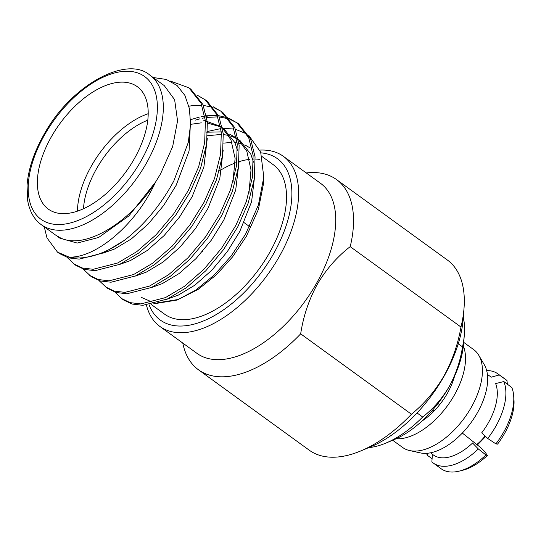 <?xml version="1.0" encoding="UTF-8"?>
<svg xmlns="http://www.w3.org/2000/svg" width="541" height="541" viewBox="0 0 541 541"><rect width="100%" height="100%" fill="white"/><g stroke="black" fill="none" stroke-linecap="round" stroke-linejoin="round"><path stroke-width="0.81" d="M454.568 376.11A47.797 25.819 126 0 1 447.387 393.287A47.797 25.819 126 0 1 421.919 421.094M463.718 342.379L473.673 349.601A60.47 32.663 126 0 1 478.812 355.342L484.31 364.735A55.973 30.235 126 0 1 477.297 412.945A55.973 30.235 126 0 1 420.323 452.898L409.693 450.579A60.47 32.663 126 0 1 402.639 447.475L392.692 440.252M478.812 355.342A60.47 32.663 126 0 1 471.231 407.42A60.47 32.663 126 0 1 409.693 450.579M463.38 346.112A60.47 32.663 126 0 1 454.318 395.146A60.47 32.663 126 0 1 396.134 438.771M77.464 211.159A75.672 40.879 126 0 1 91.476 165.864A75.672 40.879 126 0 1 148.193 113.705M147.781 120.183A71.473 38.607 -54 0 0 96.643 168.555A71.473 38.607 -54 0 0 83.497 208.758M51.388 136.772A75.672 40.879 -54 0 0 48.338 209.13A75.672 40.879 -54 0 0 134.182 159.007A75.672 40.879 -54 0 0 137.231 86.641A75.672 40.879 -54 0 0 51.388 136.772M151.115 304.387L164.599 314.172A92.396 49.914 -54 0 0 269.411 252.965A92.396 49.914 -54 0 0 273.137 164.613L262.033 156.552M259.389 159.358A92.396 49.914 -54 0 0 255.244 159.074M253.391 159.088A92.396 49.914 -54 0 0 252.647 159.122M249.523 159.372A92.396 49.914 -54 0 0 239.088 161.644M236.938 162.354A92.396 49.914 -54 0 0 219.227 171.003M177.103 300.045L198.263 289.313L216.17 274.97L232.616 256.853L246.412 236.275L258.375 209.489L263.399 184.183L263.798 177.117L258.395 204.958L245.587 234.138L231.217 255.94L214.195 275.051L195.714 290.125L177.103 300.052L153.495 303.873M250.125 147.93L244.857 144.927M242.551 144.048L238.906 143.081M237.107 142.77L234.841 142.513M231.988 142.391L223.582 143.122M55.723 235.146L60.376 237.857C84.153 250.077 129.603 223.514 155.578 182.04L160.508 173.931L172.66 146.611L177.556 120.886L174.635 99.727L164.234 85.579L149.918 75.185A92.396 49.914 126 0 1 146.192 163.538A92.396 49.914 126 0 1 41.38 224.745L55.716 235.152M170.07 80.961L188.917 87.791L190.845 89.191L202.949 104.562L207.338 122.185L206.594 144.136L200.542 168.319L190.047 192.19L175.771 215.048L158.094 236.113L138.706 253.053L119.649 264.38L95.094 270.683L84.322 269.404L75.334 265.083L67.212 257.496M188.917 87.791L201.022 103.155L205.404 120.785L204.667 142.729L198.615 166.919L188.119 190.79L173.837 213.648L156.16 234.706L136.778 251.653L117.722 262.98L93.167 269.283L82.388 268.005L73.4 263.683M195.517 120.075L199.981 118.797M202.456 118.215L205.039 117.708M206.709 117.431L217.813 116.856M219.227 116.951L228.593 118.79M229.776 119.196L237.594 123.138M229.005 118.236L238.567 123.821L250.672 139.193L255.061 156.816L254.317 178.767L248.265 202.949L237.77 226.828L223.494 249.685L205.817 270.743L186.429 287.684L167.372 299.017L142.817 305.32L132.045 304.042L123.057 299.721L114.935 292.133M190.594 119.683L199.291 117.093M201.604 116.586L204.782 116.031M206.419 115.808L217.293 115.551M218.672 115.686L227.842 117.796M236.64 122.422L248.745 137.793L253.127 155.416L252.39 177.367L246.338 201.55L235.842 225.421L221.56 248.278L203.883 269.344L184.501 286.284L165.445 297.611L140.89 303.914L130.111 302.642L121.123 298.321M188.89 106.205L191.575 105.779M191.981 105.725L201.908 105.312M203.315 105.407L212.681 107.246M213.871 107.652L221.688 111.595M213.093 106.685L222.662 112.278L234.767 127.649L239.149 145.272L238.412 167.223L232.36 191.406L221.864 215.277L207.582 238.135L189.905 259.2L170.523 276.14L151.466 287.467L126.912 293.77L116.132 292.498L107.145 288.177L99.03 280.583M220.735 110.878L232.84 126.249L237.222 143.872L236.485 165.823L230.425 190.006L219.93 213.878L205.654 236.735L187.977 257.8L168.589 274.74L149.532 286.067L124.978 292.37L114.205 291.099L105.218 286.777M197.188 95.142L206.757 100.734L218.862 116.105L223.244 133.728L222.507 155.68L216.447 179.862L205.952 203.734L191.676 226.591L173.999 247.656L154.618 264.596L135.554 275.924L111.006 282.226L100.227 280.955L91.24 276.634L83.125 269.039M204.823 99.334L216.927 114.706L221.316 132.329L220.572 154.28L214.52 178.462L204.025 202.334L189.749 225.191L172.072 246.256L152.684 263.197L133.627 274.524L109.072 280.826L98.293 279.548L89.312 275.227M57.704 236.579L59.963 238.223L77.221 243.058L98.692 237.438L128.92 215.879L155.578 182.04C135.297 226.233 94.743 258.368 69.079 257.083A105.103 56.778 126 0 0 124.274 240.414C144.21 225.036 160.738 205.201 173.857 180.897L188.241 142.567L190.56 124.613L189.431 108.687L184.907 95.439L177.083 85.525L166.337 79.459L153.11 77.498M207.676 131.422L220.85 128.596M222.527 128.447L233.942 128.974M235.45 129.272L246.831 133.979M248.718 135.304L260.688 152.17L263.798 177.117M141.6 297.476L152.494 302.243M157.113 302.906L178.733 299.396M306.24 172.937A117.519 63.48 126 0 1 336.516 179.571L447.285 259.964A117.519 63.48 126 0 1 463.995 308.607L463.123 319.454A105.103 56.778 126 0 1 443.938 376.455A105.103 56.778 126 0 1 370.707 446.792L360.664 450.984A117.519 63.48 126 0 1 309.236 450.18L198.466 369.787A117.519 63.48 126 0 1 182.777 343.062M463.995 308.607A117.519 63.48 126 0 1 460.973 327.041C457.943 344.482 452.235 360.861 443.85 376.178C434.998 391.19 424.198 403.877 411.444 414.23A117.519 63.48 126 0 1 360.664 450.984M259.876 150.1A105.103 56.778 126 0 1 283.369 156.335L320.488 183.277A105.103 56.778 126 0 1 316.248 283.782A105.103 56.778 126 0 1 197.025 353.401L159.906 326.46A105.103 56.778 126 0 1 146.435 305.083M411.444 414.23L300.674 333.838C303.339 316.262 308.877 299.761 317.283 284.329C326.196 269.269 337.171 256.711 350.203 246.649L460.973 327.041M336.516 179.571A117.519 63.48 126 0 1 350.203 246.649M202.645 251.051L202.212 251.781M283.369 156.335A105.103 56.778 126 0 1 279.129 256.84A105.103 56.778 126 0 1 159.906 326.46M260.931 152.866A99.693 53.857 126 0 1 273.401 254.04A99.693 53.857 126 0 1 203.288 321.029A99.693 53.857 126 0 1 149.066 304.745M430.555 452.817L432.989 454.697A48.487 26.191 -54 0 0 472.591 443.018L478.332 448.956L485.933 454.974L487.4 455.461L484.898 451.836L480.78 447.678L462.318 433.07M433.422 411.674L432.117 410.633M437.967 403.518L439.677 404.661M495.881 443.863L487.718 438.467L481.713 432.827A48.487 26.191 -54 0 0 495.637 383.596L503.813 381.547L511.813 387.518A55.074 29.748 -54 0 1 513.686 395.965A55.074 29.748 -54 0 1 495.881 443.863L497.537 444.141A51.875 28.024 -54 0 0 513.95 399.495L513.686 395.965M506.985 380.526L499.262 374.947A55.074 29.748 -54 0 0 497.909 373.858L505.815 379.593A55.074 29.748 -54 0 1 506.985 380.526L507.397 384.746M497.909 373.858A55.074 29.748 -54 0 0 486.663 370.558M432.408 454.224L431.867 461.913A55.074 29.748 -54 0 0 433.213 463.001L441.118 468.736A55.074 29.748 -54 0 0 459.126 471.143L462.562 470.298A51.875 28.024 -54 0 0 487.4 455.461M459.126 471.143A55.074 29.748 -54 0 0 485.933 454.974M433.213 463.001A55.074 29.748 -54 0 0 478.332 448.956M487.718 438.467A55.074 29.748 -54 0 0 503.813 381.547M432.097 458.68L427.309 455.312A55.074 29.748 -54 0 1 426.592 453.331M487.4 374.487L489.943 376.218A48.487 26.191 -54 0 1 491.208 377.185L499.262 374.947M434.247 410.842L432.881 409.76M427.491 453.263L427.309 455.312M463.299 317.263A89.197 48.183 126 0 1 464.313 335.028L463.61 343.724A79.243 42.807 126 0 1 449.145 386.7A79.243 42.807 126 0 1 393.936 439.732L385.882 443.093A89.197 48.183 126 0 1 368.685 447.637M458.268 343.772L462.514 346.855C460.357 360.996 455.901 374.277 449.145 386.7C441.95 398.825 433.118 408.935 422.656 417.016A89.197 48.183 126 0 1 385.882 443.093M422.656 417.016L417.043 412.945M464.313 335.028A89.197 48.183 126 0 1 462.514 346.855M300.674 333.838A117.519 63.48 126 0 1 198.466 369.787M249.563 226.591L244.106 222.635M124.274 240.414L103.744 252.836L79.189 259.139L68.409 257.861L59.429 253.54L57.495 252.14L46.972 237.918L44.274 226.841M69.079 257.083L57.495 252.14M203.321 120.102L220.478 126.405M222.446 128.001L230.933 139.781L235.098 158.344L233.043 181.722M206.655 132.207L221.269 131.889M229.607 134.134L236.383 137.948M238.351 139.544L246.838 151.324L251.004 169.888L248.948 193.265M190.588 119.629L189.059 151.04L176.163 185.293L163.686 205.438L148.234 224.015L131.28 238.966L114.604 248.982L103.047 253.147M207.277 138.51L203.883 167.047L192.069 196.836L179.592 216.982L164.139 235.558L147.186 250.517L130.509 260.525L118.959 264.691M223.183 150.053L219.788 178.591L207.974 208.38L195.504 228.532L180.045 247.102L163.091 262.06L146.415 272.069L134.865 276.235M191.183 124.261L201.313 122.848M207.413 123.003L220.559 126.824M222.412 127.804L224.17 129.083L234.909 142.662L237.573 150.641M239.095 161.597L235.693 190.134L223.886 219.93L211.409 240.076L195.957 258.652L179.003 273.604L162.32 283.619L150.77 287.785M207.501 135.71L221.485 134.411M223.318 134.547L228.654 135.433M231.176 136.143L236.464 138.374M238.338 139.456L240.076 140.626L250.814 154.205L253.479 162.185M255 173.147L251.606 201.678L239.791 231.474L227.315 251.619L211.862 270.196L194.909 285.148L178.232 295.163L166.682 299.329M141.032 160.846A88.197 47.642 -54 0 0 135.71 72.325A88.197 47.642 -54 0 0 44.545 134.932A88.197 47.642 -54 0 0 49.86 223.447A88.197 47.642 -54 0 0 141.032 160.846M476.79 444.526A33.63 18.171 -54 0 0 485.094 436.005M149.918 75.185C127.061 55.013 70.851 84.822 43.753 134.932C33.833 152.603 28.267 169.421 27.05 185.38L27.699 200.745C29.681 211.592 34.239 219.592 41.38 224.745M485.662 436.54L477.358 444.973M206.5 116.261L208.265 117.539M238.317 139.348L240.076 140.626"/></g></svg>
